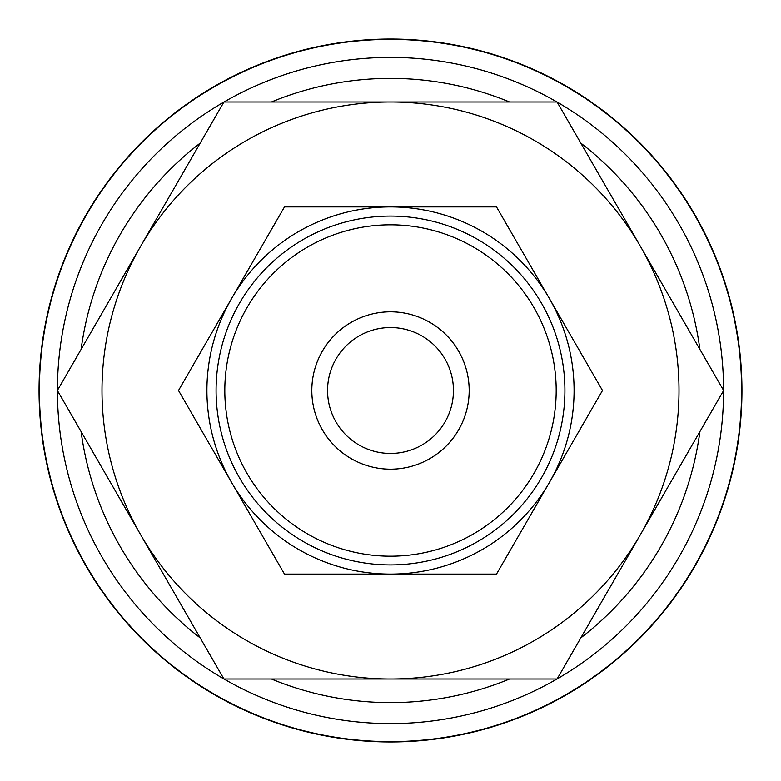 <?xml version="1.0" encoding="UTF-8"?>
<svg xmlns="http://www.w3.org/2000/svg" width="781" height="781" viewBox="0 0 781 781"><rect width="100%" height="100%" fill="white"/><g stroke="black" fill="none" stroke-linecap="round" stroke-linejoin="round"><path stroke-width="1.17" d="M390.5 39.05A351.45 351.45 0 0 0 39.05 390.5A351.45 351.45 0 0 0 390.5 741.95A351.45 351.45 0 0 0 741.95 390.5A351.45 351.45 0 0 0 390.5 39.05M390.5 723.587A333.087 333.087 0 0 1 224.02 679.001A333.087 333.087 0 0 0 556.98 679.001M557.117 678.923A333.087 333.087 0 0 0 723.587 390.578M723.587 390.422A333.087 333.087 0 0 0 557.117 102.077M556.98 101.999A333.087 333.087 0 0 0 224.02 101.999A333.087 333.087 0 0 1 390.5 57.413M741.608 390.5A351.108 351.108 0 0 0 390.5 39.392A351.108 351.108 0 0 0 39.392 390.5A351.108 351.108 0 0 0 390.5 741.608A351.108 351.108 0 0 0 741.608 390.5M723.636 390.5L557.068 101.999L390.5 101.999A288.501 288.501 0 0 0 140.648 534.751A288.501 288.501 0 0 0 390.5 679.001L557.068 679.001L640.352 534.751A288.501 288.501 0 0 0 390.5 101.999L223.932 101.999L57.364 390.5L223.932 679.001L390.5 679.001A288.501 288.501 0 0 0 640.352 534.751L723.636 390.5M602.493 390.5L496.501 206.906L390.5 206.906A183.594 183.594 0 0 0 231.508 482.297A183.594 183.594 0 0 0 390.5 574.094L496.501 574.094L549.492 482.297A183.594 183.594 0 0 0 390.5 206.906L284.499 206.906L178.507 390.5L284.499 574.094L390.5 574.094A183.594 183.594 0 0 0 549.492 482.297L602.493 390.5M469.186 390.5A78.686 78.686 0 0 0 390.5 311.814A78.686 78.686 0 0 0 311.814 390.5A78.686 78.686 0 0 0 390.5 469.186A78.686 78.686 0 0 0 469.186 390.5M556.189 390.5A165.689 165.689 0 0 0 390.5 224.811A165.689 165.689 0 0 0 224.811 390.5A165.689 165.689 0 0 0 390.5 556.189A165.689 165.689 0 0 0 556.189 390.5M564.917 390.5A174.417 174.417 0 0 0 390.5 216.083A174.417 174.417 0 0 0 216.083 390.5A174.417 174.417 0 0 0 390.5 564.917A174.417 174.417 0 0 0 564.917 390.5M327.551 390.5A62.949 62.949 0 0 1 390.5 327.551A62.949 62.949 0 0 1 453.449 390.5A62.949 62.949 0 0 1 390.5 453.449A62.949 62.949 0 0 1 327.551 390.5M223.883 102.077A333.087 333.087 0 0 0 57.413 390.422A333.087 333.087 0 0 1 223.883 102.077M57.413 390.578A333.087 333.087 0 0 0 223.883 678.923A333.087 333.087 0 0 1 57.413 390.578M699.883 349.361A312.107 312.107 0 0 0 580.82 143.128M509.573 101.999A312.107 312.107 0 0 0 271.427 101.999M271.427 679.001A312.107 312.107 0 0 0 509.573 679.001M580.82 637.872A312.107 312.107 0 0 0 699.883 431.639M200.18 143.128A312.107 312.107 0 0 0 81.117 349.361M81.117 431.639A312.107 312.107 0 0 0 200.18 637.872"/></g></svg>
